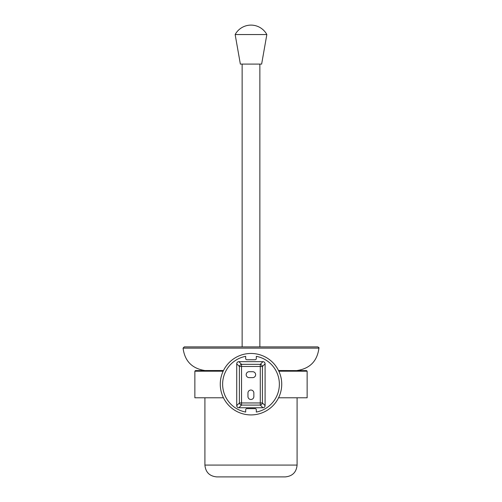 <?xml version="1.0" encoding="UTF-8"?>
<svg xmlns="http://www.w3.org/2000/svg" width="502" height="502" viewBox="0 0 502 502"><rect width="100%" height="100%" fill="white"/><g stroke="black" fill="none" stroke-linecap="round" stroke-linejoin="round"><path stroke-width="0.75" d="M235.156 34.556L240.364 64.099L261.636 64.099L266.844 34.556A18.009 18.009 0 0 0 235.156 34.556L266.844 34.556M183.073 348.137L184.253 346.895L317.747 346.895C318.877 347.459 319.272 347.867 318.927 348.137L183.073 348.137C184.742 361.07 192.021 368.537 204.91 370.532L223.472 370.532M251 476.9L216.726 476.9C209.547 476.197 205.607 472.263 204.91 465.084L297.09 465.084C296.393 472.263 292.453 476.197 285.274 476.9L251 476.9M278.528 370.532L297.09 370.601M278.56 370.601L306.546 370.601L307.136 371.191L278.842 371.191M281.729 384.193A30.729 30.729 0 0 0 251 353.464A30.729 30.729 0 0 0 220.271 384.193A30.729 30.729 0 0 0 251 414.922A30.729 30.729 0 0 0 281.729 384.193M278.56 397.785L307.136 397.785L307.136 371.191M279.363 384.193A28.363 28.363 0 0 0 256.321 356.332L256.321 358.566A1.18 1.18 0 0 1 255.135 359.746L246.865 359.746A1.18 1.18 0 0 1 245.679 358.566L245.679 356.332A28.363 28.363 0 0 0 245.679 412.054L245.679 409.82A1.18 1.18 0 0 1 246.865 408.634L255.135 408.634A1.18 1.18 0 0 1 256.321 409.82L256.321 412.054A28.363 28.363 0 0 0 279.363 384.193M223.158 371.191L194.864 371.191L194.864 397.785L223.44 397.785M194.864 371.191L195.454 370.601L223.44 370.601M251 414.922C254.05 414.821 254.05 414.821 251 414.922M246.181 374.674A2.956 2.956 0 0 0 249.136 377.623L252.682 377.623A2.956 2.956 0 0 0 255.637 374.674A2.956 2.956 0 0 0 252.682 371.718L249.136 371.718A2.956 2.956 0 0 0 246.181 374.674M238.87 407.762L262.948 407.762L260.281 405.095A2.366 1.97 -45 0 0 262.42 402.949L265.094 405.622L265.094 363.812L262.42 366.485A2.366 1.97 -135 0 0 260.281 364.339L262.948 361.672L238.87 361.672L241.537 364.339A2.366 1.97 135 0 0 239.398 366.485L236.724 363.812L236.724 405.622L239.398 402.949A2.366 1.97 45 0 0 241.537 405.095L238.87 407.762C237.546 407.655 236.831 406.946 236.724 405.622M253.861 392.991A2.956 2.956 0 0 0 250.906 390.035A2.956 2.956 0 0 0 247.957 392.991L247.957 396.536A2.956 2.956 0 0 0 250.906 399.492A2.956 2.956 0 0 0 253.861 396.536L253.861 392.991M265.094 405.622C264.987 406.946 264.272 407.655 262.948 407.762M236.724 363.812C236.831 362.488 237.546 361.779 238.87 361.672M262.948 361.672C264.272 361.779 264.987 362.488 265.094 363.812M260.281 405.095L241.537 405.095L241.537 402.949L260.281 402.949L260.281 366.485L241.537 366.485L241.537 402.949L239.398 402.949L239.398 366.485L241.537 366.485L241.537 364.339L260.281 364.339L260.281 366.485L262.42 366.485L262.42 402.949L260.281 402.949L260.281 405.095M259.867 64.099L259.867 346.895M242.133 64.099L242.133 346.895M318.927 348.137C317.258 361.07 309.979 368.537 297.09 370.532M297.09 397.785L297.09 465.084M204.91 397.785L204.91 465.084"/></g></svg>
